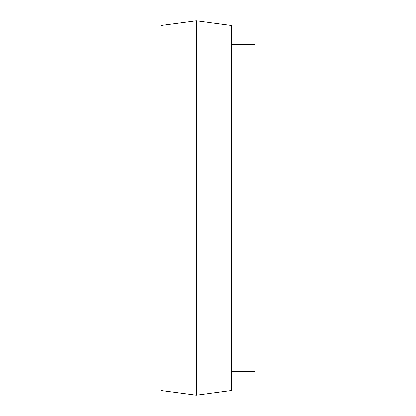 <?xml version="1.0" encoding="UTF-8"?>
<svg xmlns="http://www.w3.org/2000/svg" width="416" height="416" viewBox="0 0 416 416"><rect width="100%" height="100%" fill="white"/><g stroke="black" fill="none" stroke-linecap="round" stroke-linejoin="round"><path stroke-width="0.62" d="M196.227 20.8L160.904 25.511L160.904 390.489L196.227 395.2L196.227 20.8L231.546 25.511L231.546 390.489L196.227 395.2M231.546 44.346L255.096 44.346L255.096 371.654L231.546 371.654"/></g></svg>
